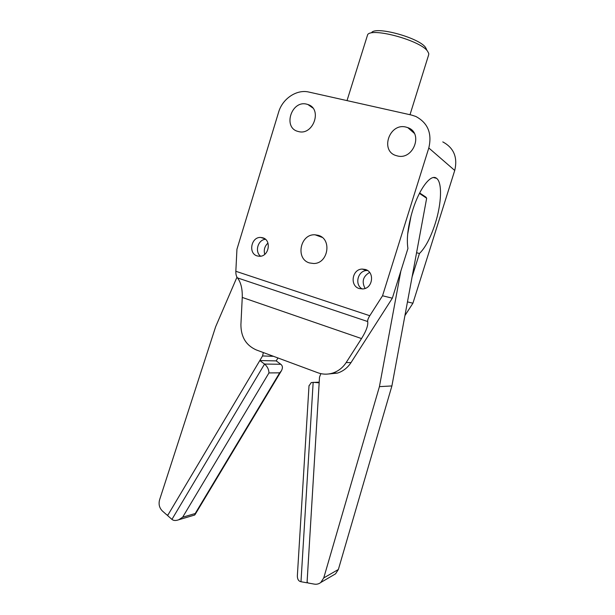 <?xml version="1.0" encoding="UTF-8"?>
<svg xmlns="http://www.w3.org/2000/svg" width="615" height="615" viewBox="0 0 615 615"><rect width="100%" height="100%" fill="white"/><g stroke="black" fill="none" stroke-linecap="round" stroke-linejoin="round"><path stroke-width="0.92" d="M307.046 582.812L300.989 581.729L313.158 382.338L319.17 382.807L307.046 582.812L307.608 582.497M300.989 581.729C298.644 581.244 297.429 579.353 297.345 576.047L297.376 575.617M319.208 382.13L311.244 382.561L308.999 385.92M167.603 515.578L259.822 360.544L276.204 360.897L280.801 364.272C282.723 365.794 282.908 367.985 281.37 370.853L279.679 372.836L195.209 513.525L182.64 517.215L178.788 519.744C175.759 520.836 173.476 520.721 171.939 519.391L167.603 515.578M280.801 364.272L264.558 364.057L259.822 360.544M194.009 515.232L195.024 514.655L195.209 513.525M171.939 519.391L264.558 364.057C267.402 366.54 268.87 369.492 268.963 372.921L279.679 372.836M328.533 373.989L337.497 373.082C343.093 371.291 347.59 367.801 350.996 362.627L392.339 298.183L407.93 248.483C406.392 238.781 407.968 226.089 412.634 210.415C419.33 188.528 430.992 173.438 436.558 178.327C442.469 182.386 441.555 203.888 435.197 223.629C430.646 237.659 425.396 247.622 419.438 253.526L416.578 252.696M365.095 288.435C361.505 281.67 363.019 276.343 369.63 272.437M365.71 270.162L366.717 270.039M306.731 104.173C291.41 99.968 282.585 127.843 298.067 131.441L298.375 131.518C313.189 135.969 322.767 108.909 307.884 104.512L306.731 104.173M406.061 127.105C389.164 122.493 379.624 151.582 396.637 155.718L397.113 155.849C413.242 160.676 423.804 132.955 407.799 127.636L406.061 127.105M365.279 269.447L362.212 269.07C352.026 269.116 349.52 285.967 359.321 288.573L362.958 288.935C372.928 288.374 374.881 271.861 365.279 269.447M367.516 270.508L366.832 270.515C357.761 270.539 354.24 284.86 362.281 288.981M410.005 114.721L428.701 54.689L428.74 53.436L427.502 51.107C420.422 40.59 372.567 27.414 367.693 34.54L347.014 100.606M426.587 49.415L425.472 47.37C419.038 37.815 376.234 26.045 371.683 32.487M318.132 235.307L315.134 234.815C300.166 233.554 295.131 259.161 309.606 262.959L313.627 263.504C328.279 263.789 332.277 238.705 318.132 235.307M257.193 255.932C247.991 253.495 251.197 236.721 260.729 237.452L262.736 237.782C271.83 240.058 269.001 256.655 259.576 256.286L257.193 255.932M260.614 256.201C254.479 251.812 257.923 239.735 265.449 239.296M267.956 243.079C264.65 246.192 263.581 249.936 264.734 254.333M392.339 298.183L382.538 295.777L428.801 147.977L454.731 170.455L412.919 303.218L407.468 301.88M419.438 253.526L412.104 276.858M428.801 147.977C432.222 133.401 427.879 122.892 415.771 116.443L411.512 115.059L308.899 92.066C296.73 89.067 282.446 98.692 278.626 112.153L236.944 249.26L235.837 271.284C235.768 274.213 236.306 276.412 237.459 277.895C240.896 282.3 242.487 288.812 242.256 297.429L240.911 324.605C240.926 336.882 246.023 345.315 256.217 349.904L317.763 372.728C322.606 374.489 327.526 374.62 332.515 373.128L337.497 373.082M412.919 303.218L404.931 315.572M442.792 141.904C453.832 147.846 457.814 157.363 454.731 170.455M382.538 295.777L369.784 315.726L235.837 271.284M350.996 362.627L346.184 362.527L361.52 338.573C366.263 330.932 368.316 325.25 367.685 321.537C367.463 320.3 368.162 318.362 369.784 315.726M346.184 362.527C342.732 367.778 338.173 371.306 332.515 373.128M419.653 192.972L425.918 197.154L426.664 198.222L391.901 385.943L379.424 386.635L400.826 271.138M333.476 575.056L335.552 573.841L338.373 569.482L391.901 385.943M320.869 373.643L319.508 377.156L307.1 581.798L307.954 582.974L314.319 584.119C316.748 584.511 318.916 583.958 320.815 582.459L335.552 573.841M419.43 193.41L426.664 198.222M407.66 234.23L411.081 215.78M338.373 569.482L323.744 577.923L379.424 386.635M323.744 577.923L320.815 582.459M263.351 352.549L262.551 355.954L168.049 514.824L166.949 515.009L162.445 511.05C159.377 507.982 158.424 504.246 159.577 499.841L215.634 326.773L236.967 277.196M277.957 357.968L276.204 360.897M262.551 355.954L273.506 356.316M182.64 517.215L268.963 372.921M237.459 277.895L367.685 321.537M361.52 338.573L242.256 297.429M297.345 576.047L309.014 385.613M178.788 519.744L194.717 515.024M195.024 514.655L281.37 370.853M366.832 270.515L362.212 269.07M315.134 234.815L322.099 237.359M264.619 238.666L260.729 237.452M436.558 178.327L433.46 177.543M307.884 104.512L312.789 107.963M407.799 127.636L414.279 133.301"/></g></svg>
